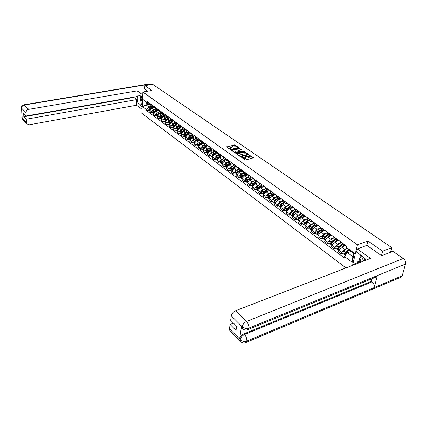 <?xml version="1.0" encoding="UTF-8"?>
<svg xmlns="http://www.w3.org/2000/svg" width="427" height="427" viewBox="0 0 427 427"><rect width="100%" height="100%" fill="white"/><g stroke="black" fill="none" stroke-linecap="round" stroke-linejoin="round"><path stroke-width="0.64" d="M241.431 157.141L244.847 159.831L245.605 159.954L253.51 157.793L249.373 155.172L250.089 156.079L249.448 156.784L245.418 156.149L246.123 157.061L244.836 157.937L241.431 157.141M229.657 146.322L226.572 146.92L230.345 149.615L231.087 149.738L238.709 147.913L238.81 147.598L235.106 145.036L234.375 144.918L231.61 145.735L233.281 146.936L235.288 146.749L237.508 147.352L236.969 147.918L231.957 149.114L229.726 148.516L231.322 147.523L229.657 146.322L229.598 146.797L226.849 147.155M381.466 255.634L382.613 251.225L367.893 240.972L357.42 244.831L142.89 92.002L151.825 90.46L144.892 85.635L152.685 84.327L391.81 247.681L390.593 252.245M382.613 251.225L391.81 247.681M236.579 153.603L236.467 153.928L240.278 156.613L241.031 156.736L248.914 154.617L244.975 151.852L244.233 151.734L236.579 153.603L236.531 153.976M235.272 153.085L231.429 150.341L239.264 148.297L241.703 149.637L238.421 150.592L238.314 150.918L239.387 151.665L243.934 151.163L236.019 153.208L235.272 153.085M142.89 92.002L141.865 113.32L345.987 267.926M144.892 85.635L144.721 89.035M345.993 245.685L343.831 245.765L343.687 244.009M344.263 246.043L341.467 247.062L338.792 250.275L341.781 252.485L344.472 249.261L347.172 248.263M341.781 252.485L341.419 254.097L342.972 253.521M340.666 241.821L340.815 243.571L341.152 243.812M338.792 250.275L338.435 251.882L341.419 254.097M338.91 240.545L336.748 240.609L336.588 238.864M335.953 248.327L334.405 248.888L334.752 247.286L337.415 244.095L340.399 243.022M333.631 236.718L334.127 238.704M337.33 240.924L334.474 241.944L331.822 245.119L331.48 246.715L334.405 248.888M331.966 235.512L329.809 235.56L329.639 233.82M329.073 243.235L327.53 243.785L327.867 242.194L330.503 239.035L333.476 237.988M326.735 231.717L327.253 233.697M330.578 235.891L327.621 236.926L324.995 240.07L324.664 241.655L327.53 243.785M325.166 230.575L323.009 230.612L322.823 228.877M322.332 238.25L320.794 238.784L321.12 237.204L323.73 234.076L326.692 233.051L322.849 235.704L322.134 238.101M319.983 226.817L320.512 228.792M324.072 230.922L320.901 232.005L318.302 235.122L317.987 236.697L320.794 238.784M318.499 225.739L316.343 225.76L316.145 224.031M315.724 233.361L314.192 233.884L314.502 232.309L317.09 229.214L319.983 228.237M313.359 222.013L313.904 223.983M318.542 225.771L314.32 227.185L311.742 230.27L311.438 231.84L314.192 233.884M311.961 220.999L309.81 221.005L309.596 219.286M309.244 228.562L307.718 229.075L308.016 227.511L310.578 224.447L313.407 223.508M306.869 217.3L307.424 219.27M312.068 221.079L307.862 222.462L305.31 225.509L305.017 227.073L307.718 229.075M305.551 216.35L303.4 216.345L303.181 214.626M302.887 223.865L301.366 224.362L301.659 222.809L304.195 219.772L306.97 218.87M300.501 212.683L301.072 214.648M305.721 216.473L301.531 217.823L299.001 220.844L298.719 222.398L301.366 224.362M299.263 211.787L297.117 211.771L296.882 210.063M296.658 219.254L295.142 219.74L295.42 218.197L297.934 215.192L300.667 214.322M294.256 208.157L294.838 210.111M299.498 211.957L295.319 213.276L292.815 216.27L292.543 217.813L295.142 219.74M293.098 207.314L290.952 207.282L290.712 205.584M290.541 214.728L289.031 215.208L289.303 213.671L291.79 210.692L294.486 209.849M288.134 203.716L288.727 205.665M293.392 207.527L289.228 208.814L286.747 211.781L286.485 213.313L289.031 215.208M287.051 202.926L284.905 202.884L284.654 201.192M284.542 210.292L283.037 210.757L283.298 209.23L285.764 206.278L288.444 205.462M282.124 199.356L282.727 201.298M287.398 203.177L283.245 204.437L280.79 207.373L280.539 208.899L283.037 210.757M281.11 198.619L278.975 198.566L278.708 196.879M278.655 205.937L277.155 206.39L277.406 204.869L279.85 201.95L282.525 201.149M276.232 195.08L276.845 197.012M281.516 198.913L277.379 200.146L274.945 203.049L274.7 204.565L277.155 206.39M275.282 194.392L273.152 194.328L272.88 192.646M272.88 201.656L271.385 202.104L271.62 200.594L274.043 197.701L276.707 196.916M270.44 190.88L271.065 192.812M275.741 194.723L271.62 195.929L269.207 198.806L268.973 200.316L271.385 202.104M269.565 190.245L267.435 190.17L267.153 188.494M267.206 197.461L265.717 197.893L265.946 196.393L268.343 193.527L271.001 192.764M264.761 186.759L265.397 188.686M270.067 190.613L265.968 191.787L263.576 194.643L263.347 196.137L265.717 197.893M263.95 186.172L261.82 186.087L261.532 184.416M261.634 193.34L260.15 193.762L260.374 192.273L262.749 189.433L265.391 188.681M259.184 182.713L259.829 184.629M264.5 186.572L260.411 187.72L258.041 190.549L257.828 192.038L260.15 193.762M258.431 182.169L256.312 182.073L256.013 180.413M256.163 189.289L254.684 189.705L254.898 188.222L257.257 185.409L259.888 184.677M253.707 178.742L254.359 180.653M259.034 182.607L254.962 183.727L252.613 186.53L252.405 188.013L254.684 189.705M253.019 178.24L250.9 178.134L250.596 176.484M250.788 185.318L249.32 185.724L249.523 184.245L251.861 181.459L254.481 180.744M248.327 174.84L248.989 176.746M253.659 178.71L249.603 179.81L247.276 182.585L247.078 184.058L249.32 185.724M247.697 174.381L245.584 174.269L245.269 172.625M245.509 181.411L244.047 181.806L244.239 180.338L246.56 177.579L249.171 176.879M243.048 171.008L243.716 172.908M248.322 174.899L244.345 175.956L242.034 178.71L241.842 180.173L244.047 181.806M242.467 170.592L240.364 170.469L240.043 168.83M240.326 177.573L238.864 177.963L239.051 176.5L241.351 173.768L243.95 173.079M237.855 167.245L238.533 169.135M243.027 171.163L239.173 172.172L236.884 174.899L236.702 176.356L238.864 177.963M237.332 166.866L235.234 166.733L234.903 165.105M235.229 173.805L233.772 174.184L233.953 172.732L236.232 170.021L238.826 169.348M232.758 163.546L233.436 165.425M240.006 169.081L237.823 167.496L234.092 168.451L231.824 171.158L231.647 172.604L233.772 174.184M232.288 163.205L230.19 163.066L229.854 161.443M230.217 170.095L228.771 170.469L228.947 169.028L231.204 166.338L233.782 165.681M227.746 159.911L228.434 161.785M232.715 163.883L229.102 164.795L226.849 167.48L226.678 168.916L228.771 170.469M227.324 159.607L225.232 159.458L224.89 157.841M225.296 166.455L223.855 166.818L224.02 165.382L226.257 162.719L228.829 162.073M222.819 156.335L223.513 158.203M227.698 160.333L224.191 161.203L221.96 163.861L221.8 165.292L223.855 166.818M222.446 156.068L220.364 155.914L220.012 154.302M220.455 162.874L219.019 163.231L219.179 161.801L221.399 159.159L223.962 158.529M217.973 152.823L218.677 154.686M222.777 156.842L219.366 157.67L217.156 160.306L216.996 161.732L219.019 163.231M217.653 152.588L215.571 152.428L215.219 150.827M215.694 159.351L214.263 159.698L214.418 158.284L216.622 155.663L219.174 155.044M213.212 149.37L213.922 151.222M217.935 153.405L214.621 154.2L212.427 156.81L212.278 158.225L214.263 159.698M212.934 149.167L210.863 149.002L210.506 147.406M211.013 155.887L209.593 156.229L209.737 154.82L211.92 152.22L214.461 151.617M208.531 145.975L209.246 147.822M213.18 150.021L209.956 150.784L207.778 153.373L207.634 154.777L209.593 156.229M208.301 145.804L206.23 145.628L205.867 144.043M206.412 152.482L204.992 152.818L205.131 151.414L207.298 148.836L209.828 148.249M203.93 142.634L204.645 144.475M208.509 146.696L205.366 147.422L203.209 149.989L203.071 151.393L204.992 152.818M203.738 142.495L201.677 142.314L201.304 140.734M201.886 149.13L200.471 149.461L200.605 148.068L202.756 145.511L205.275 144.929M199.398 139.351L200.124 141.182M203.919 143.419L200.855 144.118L198.71 146.664L198.582 148.057L200.471 149.461M199.249 139.245L197.194 139.053L196.82 137.478M197.429 145.837L196.025 146.157L196.148 144.769L198.283 142.234L200.791 141.668M194.947 136.117L195.673 137.942M199.404 140.195L196.415 140.867L194.285 143.392L194.162 144.774L196.025 146.157M194.835 136.042L192.785 135.845L192.406 134.281M193.047 142.591L191.643 142.906L191.766 141.529L193.885 139.015L196.383 138.46M190.559 132.941L191.296 134.756M194.968 137.024L192.043 137.665L189.935 140.173L189.812 141.55L191.643 142.906M190.49 132.888L188.451 132.69L188.067 131.126M188.734 139.399L187.336 139.709L187.453 138.337L189.556 135.845L192.043 135.3M186.247 129.813L186.983 131.623M190.602 133.897L187.741 134.516L185.649 137.003L185.537 138.375L187.336 139.709M186.22 129.787L184.181 129.584L183.791 128.031M184.485 136.261L183.098 136.565L183.21 135.199L185.291 132.722L187.768 132.194M177.824 123.702L178.224 125.244L179.98 126.525L182.003 126.739L182.745 128.538M186.311 130.822L183.509 131.42L181.432 133.886L181.326 135.247L183.098 136.565M179.98 126.525L179.586 124.978M180.306 133.171L178.924 133.464L179.03 132.108L181.096 129.653L183.567 129.135M178.224 125.244L178.571 125.501M182.089 127.796L179.345 128.367L177.285 130.817L177.178 132.167L178.924 133.464M177.824 123.739L175.844 123.515L175.449 121.978M176.196 130.128L174.819 130.416L174.921 129.066L176.97 126.632L179.425 126.12M173.714 120.718L174.462 122.506M177.936 124.812L175.241 125.367L173.197 127.796L173.1 129.141L174.819 130.416M173.709 120.793L171.771 120.553L171.371 119.021M172.145 127.129L170.773 127.417L170.869 126.072L172.908 123.654L175.353 123.157M169.668 117.783L170.416 119.565M173.853 121.871L171.206 122.41L169.177 124.817L169.081 126.157L170.773 127.417M169.658 117.884L167.763 117.633L167.357 116.112M168.158 124.182L166.792 124.46L166.882 123.125L168.905 120.724L171.339 120.238M165.681 114.89L166.434 116.667M169.829 118.978L167.229 119.501L165.217 121.887L165.126 123.222L166.792 124.46M165.671 115.023L163.819 114.762L163.408 113.246M164.23 121.273L162.874 121.546L162.959 120.222L164.961 117.841L167.389 117.361M161.753 112.045L162.511 113.812M165.809 116.144L163.311 116.635L161.315 119.005L161.23 120.329L162.874 121.546M161.748 112.205L159.933 111.933L159.517 110.422M160.365 118.412L159.009 118.679L159.09 117.361L161.08 114.996L163.498 114.527M157.889 109.243L158.652 111.004M161.945 113.331L159.458 113.812L157.472 116.16L157.392 117.478L159.009 118.679M157.878 109.429L156.101 109.147L155.684 107.641M156.554 115.594L155.204 115.856L155.284 114.543L157.259 112.2L159.666 111.741M154.083 106.478L154.846 108.234M158.145 110.556L155.658 111.031L153.688 113.363L153.613 114.676L155.204 115.856M155.674 107.871L154.072 106.707L152.332 106.403L151.911 104.903M152.802 112.819L151.457 113.075L151.532 111.767L153.49 109.44L155.887 108.992M150.331 103.761L151.099 105.506M154.371 107.828L151.916 108.287L149.962 110.604L149.888 111.911L151.457 113.075M350.999 251.396L347.487 252.704L352.846 256.638L353.625 253.312L348.251 249.4L346.42 247.468L346.708 246.203L147 101.343L146.947 102.357L148.964 104.247L146.258 102.277L146.125 104.925L148.82 106.905L152.167 106.286M346.42 247.468L354.319 253.216L352.184 262.253L344.37 256.451L347.487 252.704M148.82 106.905L146.573 109.568L146.525 110.566L344.087 257.695L344.37 256.451M146.573 109.568L142.661 106.659L143.013 99.491L146.947 102.357M357.42 244.831L352.558 265.375M367.893 240.972L366.809 245.386M150.32 104.156L146.125 104.925L142.661 106.659M150.32 104.001L148.964 104.247M149.103 110.081L146.525 110.566M354.319 253.216L353.625 253.312M352.184 262.253L352.846 256.638M146.258 102.277L143.013 99.491M241.735 157.643L244.772 158.422L244.836 157.937M246.069 157.451L244.772 158.422M250.035 156.463L248.744 157.43L245.733 156.656M253.174 158.049L249.704 155.679M248.573 154.868L244.911 152.338L244.169 152.215L236.643 154.056M240.524 156.213L247.857 154.398L244.986 153.688L240.385 154.82L239.734 155.529L240.524 156.213L240.465 156.704L239.99 156.367L240.054 155.882M247.852 155.044L247.916 154.563M239.766 155.583L239.99 156.367M231.706 150.576L239.2 148.777L239.264 148.297M241.367 149.882L239.2 148.777M238.17 151.179L239.793 152.29M235.202 151.371L234.653 151.959L236.905 152.567L238.885 151.916L236.98 150.945L235.202 151.371M234.706 152.049L234.594 152.439L236.414 153.112M238.8 152.53L238.874 152.033M230.986 147.769L229.598 146.797M229.785 148.617L229.673 148.996L231.429 149.653M237.263 148.26L237.471 147.646M238.57 147.95L235.047 145.511L231.888 145.97M349.078 249.998L345.251 252.715L345.027 253.91M348.651 249.688L345.197 252.143L344.242 254.46L344.877 254.604M347.231 248.327L343.548 250.932L342.78 253.376M348.816 250.697L347.3 251.263M349.435 250.259L345.977 252.715L345.197 255.165M342.273 244.628L338.179 247.511L337.938 248.701M341.846 244.319L338.12 246.939L337.186 249.24L337.805 249.389M340.554 242.915L336.508 245.755L335.755 248.183M341.504 245.653L340.079 246.176M342.609 244.879L338.883 247.5L338.125 249.934M335.323 239.574L331.251 242.413L331 243.593M334.891 239.259L331.187 241.842L330.274 244.127L330.872 244.287M333.546 237.94L329.607 240.679L328.875 243.091M334.346 240.711L333.007 241.186M335.643 239.803L331.939 242.392L331.197 244.81M366.099 260.123L363.393 257.038L356.534 252.074L357.282 248.941L370.481 258.42L235.501 310.787L246.486 321.488L403.269 258.484L392.888 251.348L381.615 255.741L366.873 245.365L357.282 248.941M354.335 264.687L353.657 264.185L353.46 265.023M360.495 254.94L358.942 261.367L357.548 261.906L357.346 262.754L353.657 264.185M230.318 330.973L229.667 330.311L229.48 328.875L230.084 324.493L233.51 323.132M403.269 258.484C405.148 260.022 405.896 261.879 405.517 264.057L377.367 275.564L375.354 277.347L248.311 329.42M242.371 328.347L241.709 327.674L241.522 326.153L239.611 338.995C240.161 336.748 241.575 335.056 243.86 333.909L371.309 281.356L371.992 281.868C373.817 283.475 374.57 285.369 374.244 287.552L402.197 275.805L405.517 264.057M402.197 275.805L400.206 277.539L246.331 342.342M243.86 333.909L244.495 334.544C246.214 336.519 246.998 338.696 246.849 341.077L374.244 287.552L377.367 275.564L248.866 328.107C246.422 328.849 244.217 328.411 242.242 326.799L231.279 315.841C231.808 313.567 233.217 311.881 235.501 310.787M230.084 324.493L235.998 330.455L236.611 326.228L230.665 320.287L231.279 315.841M371.309 281.356L371.981 278.73M358.023 263.256L357.346 262.754M357.548 261.906L358.915 262.909M358.942 261.367L360.308 262.37M371.992 281.868L244.495 334.544C242.28 335.638 240.865 337.335 240.246 339.636L239.611 338.995M240.903 341.808L240.39 341.232C241.602 342.769 243.219 343.292 245.242 342.801L246.849 341.077C244.425 341.83 242.242 341.408 240.305 339.801M142.634 97.303L139.069 95.066C136.416 94.842 136.864 103.185 139.586 104.957L142.175 106.878M142.757 94.831L137.216 90.855L136.966 96.571L26.132 115.989L25.999 112.584L21.59 108.223L22.017 118.14L26.399 122.592L26.762 123.771L29.335 124.775L136.587 105.207L136.832 99.566L133.939 97.436L133.955 97.094M142.058 109.307L136.587 105.207M137.216 90.855L28.742 109.344C27.018 109.808 26.106 110.887 25.999 112.584M148.852 84.018L150.368 84.717M26.132 115.989L23.693 113.55L23.827 116.763L26.266 119.218L26.399 122.592M26.266 119.218L136.832 99.566M144.726 88.971L147.753 91.165M23.827 116.763L133.939 97.436M140.718 95.915L140.43 97.175M140.526 99.955L140.713 100.815M141.647 103.131L142.314 104.023M21.878 109.392L21.59 108.335M21.382 107.647L21.558 108.239M21.814 117.425L21.991 118.044M364.194 257.7L363.153 257.951L362.256 258.906L362 261.714M365.224 258.821L363.537 260.112L363.478 261.137M360.751 262.199L359.945 258.111L362.24 256.2M141.919 96.785L141.065 98.632L142.388 102.437M142.618 97.618L141.999 98.888L142.458 100.943M142.33 103.638L141.129 102.752L140.088 97.916L140.937 96.075M328.507 234.615L324.461 237.412L324.194 238.586M328.075 234.3L324.397 236.846L323.501 239.109L324.082 239.28M327.344 235.853L326.084 236.291M328.811 234.834L325.128 237.385L324.408 239.787M321.83 229.753L317.811 232.512L317.528 233.676M321.398 229.438L317.736 231.946L316.855 234.199L317.426 234.37M319.988 228.253L316.22 230.831L315.526 233.211M320.485 231.087L319.3 231.487M322.118 229.961L318.457 232.475L317.757 234.861M315.281 224.986L311.283 227.708L310.989 228.861M314.848 224.671L311.208 227.148L310.349 229.379L310.899 229.561M313.423 223.54L309.719 226.048L309.041 228.418M313.765 226.406L312.66 226.774M315.553 225.189L311.913 227.666L311.23 230.036M308.86 220.316L304.889 223.001L304.584 224.138M308.422 219.996L304.809 222.435L303.96 224.655L304.504 224.837M306.997 218.907L303.346 221.362L302.69 223.716M307.184 221.81L306.148 222.147M309.116 220.503L305.497 222.947L304.835 225.301M310.989 221.303L310.632 221.549M302.562 215.731L298.612 218.378L298.302 219.499M302.124 215.416L298.532 217.818L297.699 220.022L298.227 220.209M300.699 214.359L297.096 216.767L296.455 219.104M300.731 217.295L299.765 217.61M302.807 215.907L299.21 218.32L298.558 220.658M304.809 216.59L304.291 216.937M296.386 211.237L292.458 213.847L292.137 214.952M295.943 210.917L292.372 213.292L291.556 215.48L292.073 215.667M294.534 209.892L290.968 212.256L290.339 214.578M294.411 212.865L293.509 213.153M296.61 211.402L293.034 213.778L292.404 216.105M298.767 211.947L298.073 212.406M290.323 206.828L286.421 209.401L286.09 210.49M289.88 206.503L286.33 208.846L285.53 211.018L286.037 211.21M288.497 205.499L284.953 207.832L284.339 210.137M288.214 208.515L287.371 208.771M290.536 206.983L286.981 209.326L286.362 211.637M292.831 207.399L291.972 207.965M284.377 202.494L280.491 205.04L280.16 206.113M283.934 202.174L280.4 204.485L279.616 206.641L280.107 206.839M282.573 201.186L279.044 203.492L278.452 205.782M282.14 204.234L281.35 204.474M284.574 202.644L281.041 204.955L280.438 207.255M286.997 202.942L285.983 203.61M278.537 198.245L274.678 200.754L274.337 201.811M278.094 197.925L274.582 200.204L273.808 202.35L274.294 202.547M276.76 196.954L273.253 199.228L272.672 201.507M276.178 200.039L275.447 200.252M278.724 198.384L275.207 200.669L274.62 202.948M281.153 198.651L280.107 199.329M272.805 194.077L268.967 196.553L268.62 197.589M272.357 193.751L268.866 196.004L268.113 198.133L268.583 198.331M271.049 192.801L267.564 195.043L266.998 197.306M270.334 195.908L269.656 196.105M272.981 194.205L269.485 196.457L268.914 198.726M275.378 194.461L274.337 195.134M267.174 189.978L263.363 192.422L263.011 193.442M266.731 189.657L263.256 191.878L262.514 193.991L262.979 194.194M265.445 188.718L261.981 190.938L261.425 193.185M264.596 191.851L263.971 192.033M267.339 190.1L263.865 192.321L263.304 194.579M269.709 190.346L268.674 191.008M261.65 185.958L257.855 188.371L257.497 189.369M261.201 185.633L257.748 187.827L257.022 189.93L257.476 190.127M259.942 184.715L256.494 186.903L255.954 189.134M258.97 187.869L258.388 188.029M261.799 186.065L258.346 188.264L257.801 190.506M264.137 186.311L263.112 186.962M256.221 182.009L252.448 184.389L252.09 185.371M255.773 181.683L252.341 183.85L251.626 185.937L252.074 186.135M254.535 180.781L251.108 182.937L250.58 185.163M253.446 183.952L252.912 184.096M256.349 182.115L252.928 184.277L252.394 186.503M258.671 182.345L257.652 182.986M248.642 176.49L250.9 178.134L247.137 180.477L246.774 181.443M250.441 177.797L247.03 179.938L246.326 182.014L246.763 182.212M249.224 176.911L245.813 179.046L245.301 181.256M248.023 180.098L247.532 180.231M251.001 178.23L247.601 180.359L247.084 182.575M253.296 178.449L252.288 179.084M245.637 174.317L241.922 176.639L241.554 177.579M245.199 173.986L241.805 176.1L241.116 178.16L241.549 178.363M244.004 173.116L240.614 175.225L240.113 177.418M242.696 176.314L242.248 176.431M245.749 174.408L242.371 176.516L241.863 178.716M248.023 174.616L247.014 175.246M240.481 170.576L236.793 172.86L236.425 173.784M240.049 170.24L236.675 172.327L235.998 174.371L236.419 174.574M238.874 169.386L235.507 171.467L235.015 173.645M237.465 172.588L237.06 172.695M240.593 170.656L237.231 172.738L236.739 174.921M242.835 170.859L241.837 171.478M235.421 166.893L231.754 169.151L231.381 170.053M234.989 166.557L231.637 168.617L230.97 170.651L231.386 170.853M233.836 165.719L230.484 167.774L230.009 169.941M232.331 168.932L231.962 169.023M235.528 166.962L232.181 169.023L231.701 171.19M237.738 167.16L236.75 167.774M230.452 163.274L226.801 165.505L226.427 166.386M230.014 162.938L226.684 164.977L226.027 166.994L226.433 167.197M228.883 162.111L225.552 164.144L225.082 166.295M227.281 165.329L226.95 165.414M230.559 163.327L227.217 165.366L226.748 167.528M232.731 163.525L231.744 164.128M225.573 159.709L221.933 161.918L221.554 162.778M225.125 159.378L221.81 161.39L221.165 163.397L221.565 163.6M224.01 158.566L220.7 160.573L220.241 162.714M225.675 159.751L222.029 161.86M227.735 159.997L226.828 160.552M222.787 162.111L222.339 161.78L221.875 163.925M220.786 156.197L217.146 158.396L216.767 159.234M220.316 155.882L217.023 157.867L216.388 159.863L216.783 160.066M219.222 155.081L215.929 157.067L215.48 159.191M217.46 158.305L217.188 158.369M220.882 156.234L217.54 158.252L217.092 160.381M222.793 156.549L221.992 157.029M212.689 154.873L212.059 155.743M212.438 154.932L216.078 152.743M213.569 150.971L215.571 152.428L212.31 154.409L211.685 156.389L212.075 156.586M214.509 151.654L211.237 153.613L210.799 155.732M216.169 152.77L212.822 154.782L212.384 156.901M217.941 153.149L217.236 153.571M211.461 149.343L207.81 151.521L207.431 152.316M210.927 149.06L207.682 150.998L207.068 152.967L207.447 153.17M209.881 148.281L206.625 150.224L206.198 152.327M211.546 149.359L208.184 151.366L207.565 153.336M213.174 149.802L212.561 150.171M206.919 145.991L203.252 148.169L202.878 148.938M206.348 145.735L203.124 147.651L202.521 149.605L202.9 149.802M205.323 144.966L202.083 146.883L201.667 148.975M206.999 146.007L203.62 148.014L203.012 149.968M208.499 146.504L207.965 146.819M202.462 142.693L198.774 144.87L198.395 145.618M201.848 142.463L198.646 144.353L198.048 146.296L198.422 146.493M200.839 141.705L197.621 143.6L197.215 145.676M202.537 142.698L199.131 144.71L198.534 146.653M203.898 143.258L203.439 143.531M198.091 139.442L194.365 141.625L193.991 142.351M197.423 139.239L194.237 141.113L193.65 143.04L194.013 143.237M196.431 138.492L193.228 140.371L192.833 142.437M198.149 139.442L194.712 141.46L194.125 143.392M199.382 140.056L198.987 140.291M193.794 136.234L190.031 138.433L189.663 139.117M193.073 136.064L189.898 137.921L189.321 139.837L189.679 140.035M192.091 135.338L188.905 137.19L188.515 139.245M193.847 136.234L190.367 138.263L189.791 140.184M194.942 136.907L194.611 137.099M189.583 133.075L185.761 135.29L185.387 135.962M188.798 132.941L185.628 134.777L185.062 136.688L185.414 136.88M187.816 132.226L184.651 134.062L184.272 136.101M189.62 133.069L186.087 135.119L185.521 137.024M190.581 133.8L190.298 133.966M185.451 129.952L181.56 132.194L181.187 132.85M184.587 129.861L181.427 131.687L180.867 133.582L181.219 133.779M183.615 129.167L180.466 130.982L180.093 133.01M185.478 129.947L181.881 132.023L181.32 133.918M178.016 129.178L177.733 128.975L181.416 126.862L177.424 129.151L177.056 129.781M180.45 126.83L177.29 128.644L176.741 130.529L177.082 130.726M179.473 126.157L176.34 127.951L175.983 129.968M177.733 128.975L177.184 130.859M173.543 126.045L172.988 126.755M176.383 123.846L173.218 125.65L172.673 127.524L173.015 127.716M175.401 123.189L172.284 124.967L171.932 126.974M177.418 123.825L173.656 125.976L173.116 127.849M169.482 123.125L168.985 123.782M172.375 120.9L169.204 122.698L168.67 124.561L169.007 124.753M171.387 120.27L168.291 122.026L167.944 124.022M173.479 120.836L169.642 123.019L169.167 124.94M165.489 120.243L165.041 120.846M168.435 118.001L165.254 119.795L164.731 121.647L165.062 121.839M167.437 117.393L164.352 119.133L164.016 121.119M169.599 117.9L165.687 120.11L165.206 122.005M161.566 117.404L161.16 117.959M164.56 115.141L161.369 116.934L160.851 118.775L161.176 118.968M163.541 114.564L160.477 116.283L160.146 118.252M165.671 115.066L161.79 117.244L161.273 119.085M157.707 114.601L157.333 115.109M160.749 112.322L157.536 114.121L157.029 115.947L157.349 116.139M159.709 111.773L156.661 113.475L156.341 115.434M161.737 112.306L157.953 114.425L157.44 116.251M153.907 111.837L153.571 112.301M156.997 109.547L153.763 111.346L153.261 113.16L153.581 113.347M155.935 109.024L152.903 110.71L152.588 112.659M157.873 109.584L154.174 111.644L153.672 113.459M150.165 109.115L149.866 109.531M153.309 106.803L150.048 108.607L149.551 110.417L149.866 110.604M152.215 106.318L149.199 107.983L148.89 109.926M154.067 106.899L150.448 108.906L149.957 110.71M153.688 113.363L155.284 114.543M157.472 116.16L159.09 117.361M161.315 119.005L162.959 120.222M165.217 121.887L166.882 123.125M169.177 124.817L170.869 126.072M173.197 127.796L174.921 129.066M177.285 130.817L179.03 132.108M181.432 133.886L183.21 135.199M185.649 137.003L187.453 138.337M189.935 140.173L191.766 141.529M194.285 143.392L196.148 144.769M198.71 146.664L200.605 148.068M203.209 149.989L205.131 151.414M207.778 153.373L209.737 154.82M212.427 156.81L214.418 158.284M217.156 160.306L219.179 161.801M221.96 163.861L224.02 165.382M226.849 167.48L228.947 169.028M231.824 171.158L233.953 172.732M236.884 174.899L239.051 176.5M242.034 178.71L244.239 180.338M247.276 182.585L249.523 184.245M252.613 186.53L254.898 188.222M258.041 190.549L260.374 192.273M263.576 194.643L265.946 196.393M269.207 198.806L271.62 200.594M274.945 203.049L277.406 204.869M280.79 207.373L283.298 209.23M286.747 211.781L289.303 213.671M292.815 216.27L295.42 218.197M299.001 220.844L301.659 222.809M305.31 225.509L308.016 227.511M311.742 230.27L314.502 232.309M318.302 235.122L321.12 237.204M324.995 240.07L327.867 242.194M331.822 245.119L334.752 247.286M149.962 110.604L151.532 111.767M151.916 108.287L153.49 109.44M155.658 111.031L157.259 112.2M159.458 113.812L161.08 114.996M157.878 109.467L159.506 110.652M163.311 116.635L164.961 117.841M161.742 112.274L163.392 113.475M167.229 119.501L168.905 120.724M165.665 115.119L167.341 116.341M171.206 122.41L172.908 123.654M169.652 118.012L171.355 119.25M175.241 125.367L176.97 126.632M173.698 120.953L175.428 122.207M179.345 128.367L181.096 129.653M177.808 123.937L179.57 125.212M183.509 131.42L185.291 132.722M181.987 126.968L183.77 128.265M187.741 134.516L189.556 135.845M186.231 130.048L188.045 131.367M192.043 137.665L193.885 139.015M190.543 133.176L192.385 134.516M196.415 140.867L198.283 142.234M194.925 136.357L196.799 137.718M200.855 144.118L202.756 145.511M199.377 139.592L201.282 140.974M205.366 147.422L207.298 148.836M203.903 142.874L205.841 144.283M209.956 150.784L211.92 152.22M208.509 146.215L210.479 147.646M214.621 154.2L216.622 155.663M213.19 149.615L215.192 151.067M219.366 157.67L221.399 159.159M217.946 153.069L219.985 154.547M224.191 161.203L226.257 162.719M222.787 156.586L224.864 158.086M229.102 164.795L231.204 166.338M227.714 160.157L229.822 161.689M234.092 168.451L236.232 170.021M232.726 163.797L234.871 165.356M239.173 172.172L241.351 173.768M244.345 175.956L246.56 177.579M243.011 171.264L245.237 172.876M249.603 179.81L251.861 181.459M248.295 175.097L250.558 176.741M254.962 183.727L257.257 185.409M253.67 178.998L255.976 180.669M260.411 187.72L262.749 189.433M259.146 182.975L261.495 184.677M265.968 191.787L268.343 193.527M264.724 187.021L267.115 188.755M271.62 195.929L274.043 197.701M270.403 191.141L272.837 192.908M277.379 200.146L279.85 201.95M276.189 195.342L278.666 197.141M283.245 204.437L285.764 206.278M282.082 199.617L284.606 201.453M289.228 208.814L291.79 210.692M288.086 203.978L290.664 205.846M295.319 213.276L297.934 215.192M294.208 208.424L296.834 210.33M301.531 217.823L304.195 219.772M300.453 212.95L303.127 214.898M307.862 222.462L310.578 224.447M306.816 217.573L309.548 219.553M314.32 227.185L317.09 229.214M313.306 222.28L316.092 224.303M320.901 232.005L323.73 234.076M319.924 227.089L322.769 229.15M327.621 236.926L330.503 239.035M326.682 231.989L329.58 234.092M334.474 241.944L337.415 244.095M333.572 236.99L336.529 239.141M341.467 247.062L344.472 249.261M340.607 242.098L343.628 244.292M150.32 103.985L151.9 105.133M391.698 251.813L390.86 251.236M242.349 158.027L242.413 157.542M245.413 158.262L245.477 157.771M245.883 156.725L245.947 156.234M246.331 157.035L246.395 156.549M248.744 157.43L248.813 156.944M249.384 157.269L249.448 156.784M249.832 155.738L249.902 155.257M253.36 158.001L253.408 157.675M241.901 157.712L241.965 157.227M244.169 152.215L244.233 151.734M244.911 152.338L244.975 151.852M248.77 154.82L248.808 154.505M240.993 156.746L241.052 156.298M247.729 155.076L247.788 154.633M231.594 150.496L231.637 150.123M239.937 148.895L240.001 148.415M241.57 149.829L241.607 149.525M238.255 151.398L238.314 150.918M239.323 152.145L239.387 151.665M240.075 152.22L240.129 151.782M243.289 151.436L243.347 151.003M236.852 153.005L236.905 152.567M238.629 152.572L238.682 152.135M231.194 147.715L231.226 147.422M231.904 149.541L231.957 149.114M236.916 148.345L236.969 147.918M231.77 145.885L231.813 145.522M234.316 145.393L234.375 144.918M235.047 145.511L235.106 145.036M238.773 147.897L238.81 147.598M226.737 147.075L226.78 146.707M228.867 146.68L228.92 146.205M345.069 253.814L344.728 253.563M345.197 252.143L343.548 250.932M346.911 253.403L345.977 252.715M337.987 248.589L337.661 248.349M338.12 246.939L336.508 245.755M339.881 248.231L338.883 247.5M331.048 243.47L330.744 243.241M331.187 241.842L329.607 240.679M332.895 243.096L331.939 242.392M241.522 326.153L242.237 326.794M229.48 328.875L240.246 339.636M242.184 326.639C242.744 324.344 244.18 322.625 246.486 321.488C248.242 323.463 249.037 325.668 248.866 328.107L247.19 329.879C245.178 330.359 243.566 329.836 242.349 328.315L242.162 326.788M229.667 330.311L240.39 341.232L240.22 339.785M242.888 328.907L241.709 327.674M149.551 84.156L24.302 105.015L28.742 109.344M142.292 104.46L139.586 104.957M23.747 104.828L24.302 105.015C22.594 105.469 21.686 106.536 21.59 108.223M23.015 119.955L22.017 118.14M22.204 116.907L22.017 118.028M324.253 238.453L323.96 238.234M324.397 236.846L322.849 235.704M326.052 238.063L325.128 237.385M317.587 233.532L317.314 233.329M317.736 231.946L316.22 230.831M319.343 233.131L318.457 232.475M311.208 227.148L309.719 226.048M312.767 228.29L311.913 227.666M304.809 222.435L303.346 221.362M306.319 223.551L305.497 222.947M298.532 217.818L297.096 216.767M300 218.902L299.21 218.32M292.372 213.292L290.968 212.256M293.797 214.338L293.034 213.778M286.33 208.846L284.953 207.832M287.713 209.865L286.981 209.326M280.4 204.485L279.044 203.492M281.745 205.472L281.041 204.955M274.582 200.204L273.253 199.228M275.885 201.165L275.207 200.669M268.866 196.004L267.564 195.043M270.136 196.932L269.485 196.457M263.256 191.878L261.981 190.938M264.489 192.785L263.865 192.321M257.748 187.827L256.494 186.903M258.943 188.707L258.346 188.264M252.341 183.85L251.108 182.937M253.499 184.699L252.928 184.277M247.03 179.938L245.813 179.046M248.156 180.77L247.601 180.359M241.805 176.1L240.614 175.225M242.904 176.906L242.371 176.516M236.675 172.327L235.507 171.467M237.743 173.111L237.231 172.738M231.637 168.617L230.484 167.774M232.667 169.38L232.181 169.023M226.684 164.977L225.552 164.144M227.682 165.713L227.217 165.366M221.81 161.39L220.7 160.573M217.023 157.867L215.929 157.067M217.967 158.566L217.54 158.252M212.31 154.409L211.237 153.613M213.233 155.081L212.822 154.782M207.682 150.998L206.625 150.224M208.573 151.654L208.184 151.366M203.124 147.651L202.083 146.883M203.994 148.286L203.62 148.014M198.646 144.353L197.621 143.6M199.484 144.972L199.131 144.71M194.237 141.113L193.228 140.371M195.054 141.711L194.712 141.46M189.898 137.921L188.905 137.19M190.693 138.503L190.367 138.263M185.628 134.777L184.651 134.062M186.396 135.348L186.087 135.119M181.427 131.687L180.466 130.982M182.174 132.237L181.881 132.023M177.29 128.644L176.34 127.951M173.218 125.65L172.284 124.967M173.922 126.168L173.656 125.976M169.204 122.698L168.291 122.026M165.254 119.795L164.352 119.133M161.369 116.934L160.477 116.283M157.536 114.121L156.661 113.475M153.763 111.346L152.903 110.71M150.048 108.607L149.199 107.983M150.752 105.255L152.332 106.403M340.815 243.571L343.831 245.765M333.797 238.463L336.748 240.609M326.917 233.457L329.809 235.56M320.17 228.546L323.009 230.612M313.562 223.737L316.343 225.76M307.082 219.019L309.81 221.005M300.725 214.397L303.4 216.345M294.497 209.86L297.117 211.771M288.38 205.414L290.952 207.282M282.386 201.048L284.905 202.884M276.499 196.762L278.975 198.566M270.718 192.561L273.152 194.328M265.05 188.43L267.435 190.17M259.477 184.379L261.82 186.087M254.012 180.397L256.312 182.073M243.363 172.652L245.584 174.269M238.181 168.878L240.364 170.469M233.089 165.174L235.234 166.733M228.082 161.529L230.19 163.066M223.161 157.947L225.232 159.458M218.325 154.43L220.364 155.914M208.894 147.566L210.863 149.002M204.298 144.219L206.23 145.628M199.772 140.926L201.677 142.314M195.32 137.691L197.194 139.053M190.944 134.505L192.785 135.845M186.636 131.367L188.451 132.69M182.393 128.281L184.181 129.584M174.115 122.255L175.844 123.515M170.069 119.314L171.771 120.553M166.087 116.416L167.763 117.633M162.164 113.561L163.819 114.762M158.305 110.748L159.933 111.933M154.499 107.983L156.101 109.147M390.935 250.969L391.991 251.7M239.675 156.015L239.734 155.529M238.159 151.291L238.218 150.811M234.594 152.439L234.653 151.959M229.673 148.996L229.726 148.516M344.242 254.46L342.603 253.243M345.347 255.277L345.021 255.036M337.186 249.24L335.579 248.05M338.76 250.403L337.949 249.806M330.274 244.127L328.699 242.958M331.795 245.247L331.021 244.676M21.878 109.413L21.398 108.031L21.574 106.665C22.241 106.126 20.677 106.328 23.901 104.802L149.044 83.986M22.172 116.107L21.825 117.82L22.385 119.314L26.762 123.771M323.501 239.109L321.953 237.967M324.968 240.198L324.232 239.654M316.855 234.199L315.345 233.078M318.28 235.25L317.576 234.727M310.349 229.379L308.86 228.285M311.721 230.399L311.048 229.902M303.96 224.655L302.508 223.583M305.289 225.637L304.654 225.168M297.699 220.022L296.274 218.966M298.98 220.972L298.377 220.524M291.556 215.48L290.157 214.445M292.794 216.393L292.223 215.971M285.53 211.018L284.152 210.004M286.725 211.904L286.181 211.504M279.616 206.641L278.265 205.643M280.769 207.501L280.256 207.116M273.808 202.35L272.485 201.368M274.924 203.172L274.438 202.814M268.113 198.133L266.811 197.173M269.186 198.929L268.727 198.587M262.514 193.991L261.239 193.047M263.555 194.76L263.123 194.44M257.022 189.93L255.768 189.001M258.025 190.672L257.614 190.367M251.626 185.937L250.393 185.024M252.597 186.652L252.208 186.364M246.326 182.014L245.114 181.117M247.26 182.703L246.897 182.436M241.116 178.16L239.926 177.28M242.018 178.828L241.677 178.577M235.998 174.371L234.829 173.506M236.868 175.017L236.553 174.782M230.97 170.651L229.822 169.802M231.808 171.275L231.514 171.056M226.027 166.994L224.896 166.156M226.838 167.592L226.561 167.389M221.165 163.397L220.054 162.575M216.388 159.863L215.293 159.057M211.685 156.389L210.612 155.593M207.068 152.967L206.011 152.188M202.521 149.605L201.485 148.836M198.048 146.296L197.028 145.538M193.65 143.04L192.646 142.298M189.321 139.837L188.334 139.106M185.062 136.688L184.085 135.967M180.867 133.582L179.906 132.872M176.741 130.529L175.796 129.829M172.673 127.524L171.745 126.835M168.67 124.561L167.758 123.883M164.731 121.647L163.829 120.98M160.851 118.775L159.965 118.119M157.029 115.947L156.154 115.301M153.261 113.16L152.402 112.525M149.551 110.417L148.703 109.787"/></g></svg>
